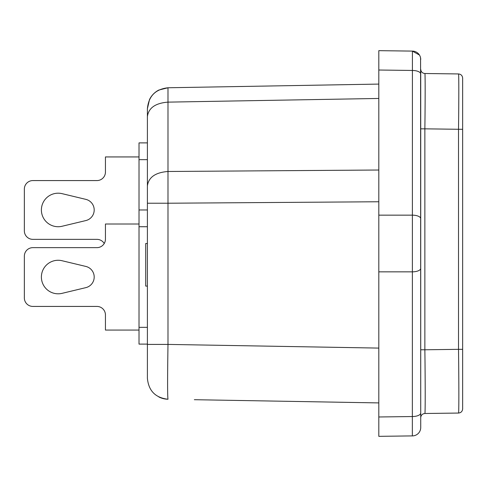<?xml version="1.0" encoding="UTF-8"?>
<svg xmlns="http://www.w3.org/2000/svg" width="487" height="487" viewBox="0 0 487 487"><rect width="100%" height="100%" fill="white"/><g stroke="black" fill="none" stroke-linecap="round" stroke-linejoin="round"><path stroke-width="0.73" d="M139.014 224.008L105.442 224.008L105.442 239.129A8.516 8.516 0 0 1 96.919 247.646A8.516 8.516 0 0 0 104.236 243.5A8.516 8.516 180 0 0 96.919 239.354L32.866 239.354A8.516 8.516 180 0 1 24.35 230.832L24.35 189.09A8.516 8.516 0 0 1 32.866 180.574L96.919 180.574A8.516 8.516 0 0 0 105.442 172.057L105.442 156.936L139.014 156.936M85.852 220.562L62.068 226.266A16.771 16.771 0 0 1 41.389 209.964A16.771 16.771 0 0 1 62.068 193.656L85.852 199.366A10.903 10.903 0 0 1 85.852 220.562M62.068 293.344A16.771 16.771 0 0 1 41.389 277.036A16.771 16.771 0 0 1 62.068 260.734L85.852 266.438A10.903 10.903 0 0 1 85.852 287.634L62.068 293.344A16.771 16.771 0 0 1 41.389 277.036A16.771 16.771 0 0 1 62.068 260.734M96.919 247.646L32.866 247.646L96.919 247.646M32.866 247.646A8.516 8.516 0 0 0 24.35 256.168L24.35 297.91A8.516 8.516 180 0 0 32.866 306.426L96.919 306.426A8.516 8.516 180 0 1 105.442 314.943A8.516 8.516 180 0 0 96.919 306.426M85.852 266.438A10.903 10.903 0 0 1 85.852 287.634M24.35 256.168L24.35 297.91M105.442 314.943L105.442 330.064L139.014 330.064M419.441 55.019L412.343 51.098L378.807 50.66L412.416 51.098L412.343 435.902M412.416 435.902L378.807 436.34L378.807 70.018L412.416 70.463M420.579 57.904L420.725 427.519A8.382 8.382 0 0 1 412.452 435.902A8.382 8.382 0 0 0 420.725 427.519L420.725 417.688C420.969 415.168 422.351 413.767 424.865 413.493L458.511 413.055C461.031 412.781 462.407 411.381 462.65 408.861L462.65 349.337L458.511 349.337C458.967 383.379 458.967 413.926 458.511 413.055M378.807 50.66L378.807 70.018M420.725 59.481A8.382 8.382 0 0 0 412.452 51.098A8.382 8.382 0 0 1 420.725 59.481M424.865 413.493C425.321 414.364 425.321 383.823 424.865 349.776L420.725 349.776L420.725 128.836L424.865 128.836C425.261 99.275 425.261 72.752 424.865 73.507L458.511 73.945C458.912 73.19 458.912 99.713 458.511 129.28L462.65 129.28L462.65 78.139C462.407 75.619 461.031 74.219 458.511 73.945M378.807 170.018L167.991 171.485C155.45 172.453 148.59 177.262 147.397 185.912L147.397 203.225L167.991 203.225L167.991 87.763C155.45 89.176 148.59 96.158 147.397 108.723L147.397 116.557C148.59 107.913 155.45 103.104 167.991 102.13L378.807 98.453M147.397 344.412L147.397 378.277C148.59 390.842 155.45 397.824 167.991 399.237C167.467 395.98 167.467 377.705 167.991 344.412L147.397 344.412L147.397 159.657L139.014 159.657L139.014 209.964L147.397 209.964M147.397 142.886L139.014 142.886L139.014 159.657M194.35 399.699L378.801 402.913M147.397 117.099L147.397 108.723L149.521 99.531A20.959 20.959 0 0 1 158.841 90.046L167.991 87.763L194.35 87.301M147.397 344.114L139.014 344.114L139.014 209.964M167.991 87.763L378.807 84.087M147.397 185.912L147.397 116.557M147.397 286.094L145.716 286.094L145.716 243.5L147.397 243.5M167.991 399.237A20.959 20.959 0 0 1 158.823 396.948M420.725 349.776L420.725 417.688M424.865 73.507C422.351 73.233 420.969 71.832 420.725 69.312L420.725 128.836M462.65 129.28L462.65 349.337M378.807 215.157L412.452 215.157A8.382 3.543 180 0 1 420.725 218.693L420.725 243.5M378.807 416.982L412.416 416.537M378.807 271.843L412.452 271.843A8.382 3.543 180 0 0 420.725 268.307M420.725 412.994A8.382 3.543 180 0 1 412.452 416.537A8.382 3.543 0 0 0 420.725 412.994M420.725 74.006A8.382 3.543 180 0 0 412.452 70.463M378.807 201.758L167.991 203.225L167.991 344.412L378.801 348.089M147.397 226.729L139.014 226.729M147.397 327.343L139.014 327.343M424.865 349.776L458.511 349.337L458.511 129.28L424.865 128.836L424.865 349.776"/></g></svg>
